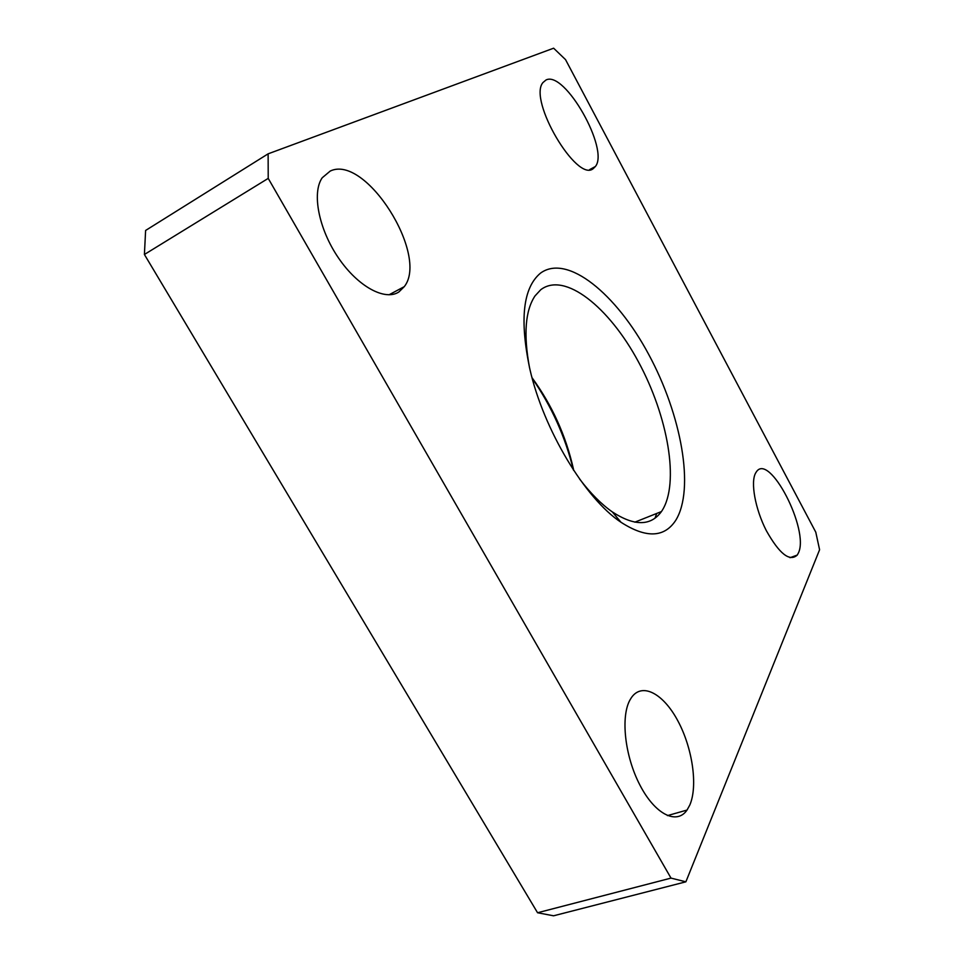 <?xml version="1.0" encoding="UTF-8"?>
<svg xmlns="http://www.w3.org/2000/svg" width="964" height="964" viewBox="0 0 964 964"><rect width="100%" height="100%" fill="white"/><g stroke="black" fill="none" stroke-linecap="round" stroke-linejoin="round"><path stroke-width="1.45" d="M144.407 254.484L145.612 230.456L268.125 153.83L553.625 48.2L565.543 59.635L815.785 532.188L819.593 549.757L685.874 881.819L553.565 915.8L537.563 912.751L144.407 254.484L268.221 178.388L671.004 878.108L537.563 912.751M671.004 878.108L685.874 881.819M268.125 153.83L268.221 178.388M593.27 168.592C577.062 183.112 527.923 100.123 542.913 82.603L546.01 79.988C564.808 70.215 609.61 149.553 595.378 166.507L593.27 168.592M398.855 291.984C385.046 301.142 357.993 286.706 338.424 257.87C318.747 229.155 311.673 192.764 322.217 177.774L330.254 171.038C365.718 153.987 429.257 255.327 404.278 286.645L398.855 291.984M689.814 805.012L687.031 810.061C676.836 825.136 655.062 814.484 639.951 785.142C624.708 756.005 620.527 716.348 630.107 699.731L631.516 697.478C642.229 682.151 663.304 693.586 677.764 720.686C692.345 747.582 698.129 785.72 689.814 805.012M655.002 518.186L656.689 513.463M798.349 553.071L797.252 555.071C789.697 562.012 779.37 553.854 766.296 530.598C755.161 508.835 750.378 482.072 755.643 473.011L756.198 472.119C769.043 451.285 809.868 530.224 798.349 553.071M529.501 367.609C523.404 334.448 525.247 310.541 535.02 295.912L540.72 289.754C564.687 271.318 609.115 307.142 638.373 361.705C667.895 416.062 679.837 483.265 661.967 510.775L661.437 511.571C650.784 526.187 634.408 526.296 612.321 511.908C601.452 504.305 590.546 493.339 579.593 479.012M675.776 520.271C664.365 537.755 646.109 538.418 620.997 522.271C585.124 498.569 543.576 429.787 529.826 368.971C519.439 319.674 523.006 287.73 540.491 273.149C567.374 253.412 616.43 294.044 648.724 354.463C681.307 414.689 695.008 489.073 675.776 520.271M532.044 377.719C552.059 405.181 565.844 435.559 573.387 468.829L573.713 470.408M532.224 378.382C551.601 406.314 565.314 436.8 573.339 469.829M687.031 810.061L667.425 815.616M797.252 555.071L790.01 557.71M661.437 511.571L634.842 522.163M612.321 511.908L620.997 522.271M404.278 286.645L389.01 294.803M573.387 468.829L573.64 470.287M595.378 166.507L589.57 169.652"/></g></svg>
